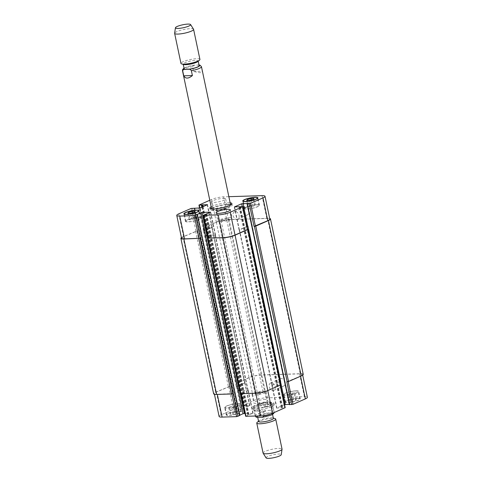 <?xml version="1.0" encoding="UTF-8"?>
<svg xmlns="http://www.w3.org/2000/svg" width="482" height="482" viewBox="0 0 482 482"><rect width="100%" height="100%" fill="white"/><g stroke="black" fill="none" stroke-linecap="round" stroke-linejoin="round"><path stroke-width="0.36" stroke-dasharray="2.41 1.81" d="M199.024 64.998L194.083 65.16L192.571 66.673L193.589 71.511L199.548 72.698C201.133 72.631 202.036 72.149 202.259 71.24L201.241 66.402L200.09 65.209M193.589 71.511L202.259 71.24M199.156 65.63A7.658 1.476 -11.9 0 0 196.529 65.076A7.658 1.476 -11.9 0 0 188.384 66.516A7.658 1.476 -11.9 0 0 184.172 68.787M211.49 208.278A11.243 2.169 168.1 0 1 228.341 204.223A11.243 2.169 168.1 0 1 230.456 204.284M231.342 204.44A11.243 2.169 168.1 0 1 232.197 205.037A11.243 2.169 168.1 0 1 221.648 209.477A11.243 2.169 168.1 0 1 210.194 209.676A11.243 2.169 168.1 0 1 210.736 208.784M211.17 206.79A11.243 2.169 168.1 0 1 228.028 202.735A11.243 2.169 168.1 0 1 230.143 202.795M227.359 204.657A9.694 1.868 168.1 0 1 230.679 205.356A9.694 1.868 168.1 0 1 221.581 209.188A9.694 1.868 168.1 0 1 211.712 209.357A9.694 1.868 168.1 0 1 217.045 206.483A9.694 1.868 168.1 0 1 227.359 204.657M197.831 61.563A7.658 1.476 -11.9 0 0 198.174 60.973A7.658 1.476 -11.9 0 0 195.547 60.419A7.658 1.476 -11.9 0 0 187.402 61.865A7.658 1.476 -11.9 0 0 183.19 64.13A7.658 1.476 -11.9 0 0 183.744 64.534M199.928 59.425A9.694 1.868 -11.9 0 0 196.608 58.726A9.694 1.868 -11.9 0 0 186.293 60.551A9.694 1.868 -11.9 0 0 180.961 63.425M193.547 29.251A9.694 1.868 -11.9 0 0 190.27 28.673A9.694 1.868 -11.9 0 0 180.268 30.408A9.694 1.868 -11.9 0 0 174.623 33.234M272.939 406.633C271.155 403.548 268.269 403.639 264.269 406.898L265.287 411.736C266.016 412.917 266.95 413.387 268.088 413.152L271.788 413.038C273.011 413.201 273.734 412.676 273.957 411.471L272.939 406.633L264.269 406.898M253.448 407.386A9.694 1.868 -11.9 0 0 263.317 407.218A9.694 1.868 -11.9 0 0 272.414 403.392A9.694 1.868 -11.9 0 0 266.028 402.958A9.694 1.868 -11.9 0 0 255.707 405.615A9.694 1.868 -11.9 0 0 253.448 407.386L255.213 415.761A9.694 1.868 168.1 0 0 255.43 416.056L254.412 411.218C255.159 409.387 258.045 409.296 263.082 410.953L264.052 415.544M254.412 411.218L263.082 410.953M259.376 415.43A7.561 1.458 168.1 0 1 267.426 413.357A7.561 1.458 168.1 0 1 272.408 413.695A7.561 1.458 168.1 0 1 265.311 416.683A7.561 1.458 168.1 0 1 257.611 416.816A7.561 1.458 168.1 0 1 259.376 415.43M254.55 405.651A11.243 2.169 -11.9 0 0 251.929 407.706A11.243 2.169 -11.9 0 0 263.377 407.513A11.243 2.169 -11.9 0 0 273.933 403.073A11.243 2.169 -11.9 0 0 266.528 402.566A11.243 2.169 -11.9 0 0 254.55 405.651M254.864 407.139A11.243 2.169 -11.9 0 0 252.243 409.194A11.243 2.169 -11.9 0 0 263.69 409.001A11.243 2.169 -11.9 0 0 274.246 404.561A11.243 2.169 -11.9 0 0 266.841 404.055A11.243 2.169 -11.9 0 0 254.864 407.139M258.593 421.467A7.561 1.458 168.1 0 1 258.93 420.888A7.561 1.458 168.1 0 1 260.358 420.081A7.561 1.458 168.1 0 1 272.842 417.954A7.561 1.458 168.1 0 1 273.384 418.346M257.189 422.346A9.694 1.868 168.1 0 1 259.015 421.31A9.694 1.868 168.1 0 1 275.023 418.587M263.076 453.086A9.694 1.868 168.1 0 1 265.335 451.309A9.694 1.868 168.1 0 1 275.662 448.652A9.694 1.868 168.1 0 1 282.042 449.085M266.094 457.9A7.754 1.494 168.1 0 1 267.859 456.382A7.754 1.494 168.1 0 1 276.373 454.219A7.754 1.494 168.1 0 1 281.229 454.713M285.019 382.28A4.007 2.886 -113.7 0 0 280.428 378.707A4.007 2.886 -113.7 0 0 279.391 383.533A4.007 2.886 -113.7 0 0 283.645 386.046A4.007 2.886 -113.7 0 0 285.019 382.28M275.162 386.6A4.007 2.886 66.3 0 1 273.788 390.366A4.007 2.886 66.3 0 1 269.534 387.853A4.007 2.886 66.3 0 1 270.571 383.027A4.007 2.886 66.3 0 1 275.162 386.6M248.935 211.05A4.007 2.886 -113.7 0 0 244.344 207.471A4.007 2.886 -113.7 0 0 243.308 212.303A4.007 2.886 -113.7 0 0 247.561 214.815A4.007 2.886 -113.7 0 0 248.935 211.05M239.078 215.37A4.007 2.886 66.3 0 1 237.704 219.135A4.007 2.886 66.3 0 1 233.451 216.623A4.007 2.886 66.3 0 1 234.487 211.797A4.007 2.886 66.3 0 1 239.078 215.37M229.607 217.665A7.272 1.404 168.1 0 1 232.101 218.195A7.272 1.404 168.1 0 1 225.275 221.063A7.272 1.404 168.1 0 1 217.876 221.19A7.272 1.404 168.1 0 1 221.871 219.033A7.272 1.404 168.1 0 1 229.607 217.665M222.443 220.81A4.007 0.771 -11.9 0 0 226.703 220.057A4.007 0.771 -11.9 0 0 228.908 218.864A4.007 0.771 -11.9 0 0 224.829 218.936A4.007 0.771 -11.9 0 0 221.063 220.521A4.007 0.771 -11.9 0 0 222.443 220.81M223.166 198.391A7.272 1.404 168.1 0 1 225.66 198.921A7.272 1.404 168.1 0 1 218.834 201.789A7.272 1.404 168.1 0 1 211.435 201.916A7.272 1.404 168.1 0 1 215.436 199.759A7.272 1.404 168.1 0 1 223.166 198.391M224.931 206.766A7.272 1.404 168.1 0 1 227.426 207.296A7.272 1.404 168.1 0 1 220.599 210.164A7.272 1.404 168.1 0 1 213.201 210.291A7.272 1.404 168.1 0 1 217.195 208.134A7.272 1.404 168.1 0 1 224.931 206.766M217.768 209.911A4.007 0.771 -11.9 0 0 222.027 209.158A4.007 0.771 -11.9 0 0 224.232 207.965A4.007 0.771 -11.9 0 0 220.154 208.037A4.007 0.771 -11.9 0 0 216.388 209.622A4.007 0.771 -11.9 0 0 217.768 209.911M189.896 218.906L193.511 217.912L196.433 217.822L195.734 218.726L192.119 219.714L189.203 219.804L189.896 218.906L188.709 213.267M192.42 212.743L193.511 217.912M195.059 211.309L196.433 217.822M194.36 212.213L195.734 218.726M190.745 213.201L192.119 219.714M187.829 213.291L189.203 219.804M248.778 206.037L252.393 205.049L255.309 204.958L254.617 205.856L251.002 206.85L248.079 206.941L248.778 206.037L247.591 200.398M251.303 199.873L252.393 205.049M253.942 198.445L255.309 204.958M253.243 199.343L254.617 205.856M249.628 200.331L251.002 206.85M246.706 200.422L248.079 206.941M197.632 217.719A7.272 1.404 168.1 0 1 200.126 218.25A7.272 1.404 168.1 0 1 193.3 221.118A7.272 1.404 168.1 0 1 185.901 221.244A7.272 1.404 168.1 0 1 189.902 219.087A7.272 1.404 168.1 0 1 197.632 217.719M197.939 217.587A7.754 1.494 168.1 0 1 200.602 218.147A7.754 1.494 168.1 0 1 193.324 221.208A7.754 1.494 168.1 0 1 185.425 221.346A7.754 1.494 168.1 0 1 189.691 219.045A7.754 1.494 168.1 0 1 197.939 217.587M256.514 204.856A7.272 1.404 168.1 0 1 259.009 205.38A7.272 1.404 168.1 0 1 252.182 208.254A7.272 1.404 168.1 0 1 244.778 208.381A7.272 1.404 168.1 0 1 248.778 206.224A7.272 1.404 168.1 0 1 256.514 204.856M256.822 204.717A7.754 1.494 168.1 0 1 259.479 205.278A7.754 1.494 168.1 0 1 252.2 208.345A7.754 1.494 168.1 0 1 244.308 208.477A7.754 1.494 168.1 0 1 248.573 206.175A7.754 1.494 168.1 0 1 256.822 204.717M209.797 200.253L211.556 199.482A8.724 1.681 168.1 0 1 223.6 196.849L228.854 196.686M268.438 401.928A7.272 1.404 168.1 0 1 270.932 402.452A7.272 1.404 168.1 0 1 264.106 405.326A7.272 1.404 168.1 0 1 256.701 405.452A7.272 1.404 168.1 0 1 260.702 403.295A7.272 1.404 168.1 0 1 268.438 401.928M261.268 405.067A4.007 0.771 168.1 0 1 259.894 404.778A4.007 0.771 168.1 0 1 263.654 403.193A4.007 0.771 168.1 0 1 267.739 403.127A4.007 0.771 168.1 0 1 265.534 404.314A4.007 0.771 168.1 0 1 261.268 405.067M270.203 410.303A7.272 1.404 -11.9 0 0 262.467 411.67A7.272 1.404 -11.9 0 0 258.466 413.827A7.272 1.404 -11.9 0 0 265.871 413.701A7.272 1.404 -11.9 0 0 272.692 410.827A7.272 1.404 -11.9 0 0 270.203 410.303M263.762 391.029A7.272 1.404 168.1 0 1 266.257 391.553A7.272 1.404 168.1 0 1 259.43 394.427A7.272 1.404 168.1 0 1 252.026 394.553A7.272 1.404 168.1 0 1 256.026 392.396A7.272 1.404 168.1 0 1 263.762 391.029M256.593 394.168A4.007 0.771 168.1 0 1 255.219 393.878A4.007 0.771 168.1 0 1 258.985 392.3A4.007 0.771 168.1 0 1 263.064 392.228A4.007 0.771 168.1 0 1 260.858 393.414A4.007 0.771 168.1 0 1 256.593 394.168M265.528 399.403A7.272 1.404 -11.9 0 0 257.792 400.771A7.272 1.404 -11.9 0 0 253.791 402.928A7.272 1.404 -11.9 0 0 261.196 402.801A7.272 1.404 -11.9 0 0 268.022 399.927A7.272 1.404 -11.9 0 0 265.528 399.403M229.51 406.886L233.125 405.898L236.047 405.808L235.349 406.706L231.734 407.7L228.817 407.79L229.51 406.886L230.884 413.399L230.191 414.303L233.107 414.213L236.722 413.219L237.421 412.321L234.499 412.411L230.884 413.399M234.499 412.411L233.125 405.898M237.421 412.321L236.047 405.808M236.722 413.219L235.349 406.706M233.107 414.213L231.734 407.7M230.191 414.303L228.817 407.79M288.393 394.023L292.008 393.029L294.924 392.938L294.231 393.842L290.616 394.83L287.694 394.921L288.393 394.023L289.766 400.536L289.067 401.434L291.99 401.343L295.605 400.355L296.297 399.458L293.381 399.548L289.766 400.536M293.381 399.548L292.008 393.029M296.297 399.458L294.924 392.938M295.605 400.355L294.231 393.842M291.99 401.343L290.616 394.83M289.067 401.434L287.694 394.921M236.855 403.844A7.272 1.404 168.1 0 1 239.349 404.368A7.272 1.404 168.1 0 1 232.523 407.242A7.272 1.404 168.1 0 1 225.124 407.368A7.272 1.404 168.1 0 1 229.119 405.211A7.272 1.404 168.1 0 1 236.855 403.844M238.421 411.285A7.272 1.404 168.1 0 1 240.916 411.815A7.272 1.404 168.1 0 1 234.095 414.683A7.272 1.404 168.1 0 1 226.691 414.809A7.272 1.404 168.1 0 1 230.691 412.652A7.272 1.404 168.1 0 1 238.421 411.285M237.162 403.705A7.754 1.494 168.1 0 1 239.825 404.265A7.754 1.494 168.1 0 1 232.541 407.332A7.754 1.494 168.1 0 1 224.648 407.465A7.754 1.494 168.1 0 1 228.914 405.163A7.754 1.494 168.1 0 1 237.162 403.705M238.729 411.152A7.754 1.494 -11.9 0 0 230.48 412.61A7.754 1.494 -11.9 0 0 226.215 414.912A7.754 1.494 -11.9 0 0 234.113 414.773A7.754 1.494 -11.9 0 0 241.392 411.712A7.754 1.494 -11.9 0 0 238.729 411.152M295.737 390.974A7.272 1.404 168.1 0 1 298.225 391.498A7.272 1.404 168.1 0 1 291.405 394.372A7.272 1.404 168.1 0 1 284 394.499A7.272 1.404 168.1 0 1 288.001 392.342A7.272 1.404 168.1 0 1 295.737 390.974M297.304 398.421A7.272 1.404 168.1 0 1 299.798 398.945A7.272 1.404 168.1 0 1 292.972 401.819A7.272 1.404 168.1 0 1 285.573 401.946A7.272 1.404 168.1 0 1 289.568 399.789A7.272 1.404 168.1 0 1 297.304 398.421M296.044 390.842A7.754 1.494 168.1 0 1 298.701 391.402A7.754 1.494 168.1 0 1 291.423 394.463A7.754 1.494 168.1 0 1 283.524 394.601A7.754 1.494 168.1 0 1 287.796 392.3A7.754 1.494 168.1 0 1 296.044 390.842M297.611 398.283A7.754 1.494 -11.9 0 0 289.363 399.747A7.754 1.494 -11.9 0 0 285.097 402.042A7.754 1.494 -11.9 0 0 292.99 401.91A7.754 1.494 -11.9 0 0 300.274 398.849A7.754 1.494 -11.9 0 0 297.611 398.283M219.111 416.454A8.724 1.681 168.1 0 1 221.148 414.857L233.529 409.429L242.482 408.977L249.857 405.669L241.536 405.916L253.918 400.494A8.724 1.681 168.1 0 1 265.962 397.861L304.383 396.668A8.724 1.681 168.1 0 1 307.377 397.301M247.121 203.573L289.483 404.585L289.881 404.38L289.333 404.362M284.537 404.609L276.632 408.091L285.175 407.658M245.675 416.279L253.104 413.249L245.073 413.411M239.771 415.171L239.211 415.448L239.723 415.46M286.814 381.816L300.533 376.099A8.724 1.681 -11.9 0 0 302.569 374.502A8.724 1.681 -11.9 0 0 299.581 373.869L261.154 375.062A8.724 1.681 -11.9 0 0 249.116 377.689L236.505 383.298L236.837 383.365L241.645 406.169M246.977 226.395L239.078 229.878L239.554 229.944L272.306 385.353L271.83 385.293L280.681 381.684M208.043 238.024L240.789 393.433L255.719 393.095A8.724 1.681 -11.9 0 0 267.763 390.468L280.373 384.859L280.042 384.793L284.844 407.591M238.126 390.98L247.953 390.679L239.946 390.673M181.425 237.608A8.724 1.681 168.1 0 1 182.925 236.795L196.951 230.938L229.703 386.347L230.065 386.335L216.346 392.059A8.724 1.681 -11.9 0 0 214.309 393.655A8.724 1.681 -11.9 0 0 217.298 394.288L233.155 393.547M237.68 386.178L236.198 386.474L245.049 382.865L237.68 386.178L242.482 408.977M272.306 385.353L280.084 381.756M303.238 374.357A8.724 1.681 -11.9 0 0 300.25 373.725L261.105 374.936A8.724 1.681 -11.9 0 0 249.061 377.569L236.373 383.13L236.837 383.365M229.703 386.347L215.677 392.203A8.724 1.681 -11.9 0 0 213.64 393.8M280.735 384.847L280.042 384.793M261.105 374.936L228.354 219.527A8.724 1.681 168.1 0 0 216.31 222.154L203.392 227.896L204.091 227.956L216.364 222.28A8.724 1.681 168.1 0 1 228.408 219.647L266.829 218.46A8.724 1.681 168.1 0 1 269.818 219.087M247.603 229.372L247.29 229.378L247.621 229.45M208.122 238.066L203.543 215.086M207.531 235.252L215.55 235.035L207.519 235.204M181.557 238.247A8.724 1.681 168.1 0 1 183.594 236.65L197.313 230.926L192.505 208.128M211.821 227.39L203.446 231.065L212.297 227.456L211.821 227.39L244.573 382.798M228.354 219.527L267.498 218.31A8.724 1.681 168.1 0 1 269.685 218.442M246.983 226.432L239.554 229.944M196.951 230.938L197.313 230.926M199.048 65.106A8.14 1.573 -11.9 0 0 198.439 64.992M194.74 65.106A8.14 1.573 -11.9 0 0 184.064 68.263M192.571 66.673A9.694 1.868 -11.9 0 0 182.491 70.697M273.957 411.471A9.694 1.868 168.1 0 1 274.18 411.767A9.694 1.868 168.1 0 1 272.035 413.49M271.788 413.038A8.14 1.573 168.1 0 1 271.077 415.068A8.14 1.573 168.1 0 1 261.931 417.358M258.232 417.472A8.14 1.573 168.1 0 1 258.942 415.442A8.14 1.573 168.1 0 1 268.088 413.152M255.297 416.056L255.213 415.761A9.694 1.868 168.1 0 1 257.472 413.99A9.694 1.868 168.1 0 1 265.287 411.736M299.581 373.869L304.383 396.668M279.199 381.979L284.006 404.778M272.053 385.112L276.861 407.911M272.161 385.359L276.963 408.158M241.096 393.3L245.904 416.099M247.965 390.378L252.773 413.176M248.073 390.625L252.881 413.423M216.346 392.059L221.148 414.857M228.727 386.63L233.529 409.429M230.065 386.335L234.867 409.14M236.337 386.468L241.145 409.272M244.826 383.045L249.628 405.844M244.717 382.798L249.519 405.597M236.734 383.118L241.536 405.916M249.116 377.689L253.918 400.494M261.154 375.062L265.962 397.861M266.829 218.46L262.021 195.656M246.453 226.57L242.241 206.585M239.307 229.703L234.553 207.152M239.409 229.95L234.607 207.152M247.29 229.378L242.482 206.579M215.321 235.21L210.52 212.411M215.219 234.963L210.471 212.435M183.594 236.65L178.786 213.845M195.975 231.221L191.167 208.417M203.591 231.059L198.783 208.26M204.928 230.764L200.12 207.965M212.074 227.631L207.266 204.832M211.966 227.383L207.218 204.856M203.982 227.709L199.174 204.91M204.091 227.956L199.891 208.049M216.364 222.28L211.556 199.482M228.408 219.647L223.6 196.849M216.31 222.154L249.061 377.569M203.621 227.721L236.373 383.13M203.729 227.968L236.475 383.377M201.825 207.218L243.735 406.103M202.338 206.995L244.272 405.983M202.645 206.862L244.579 405.85M203.157 206.633L245.115 405.736M211.929 227.637L244.681 383.051M204.784 230.77L237.536 386.184M203.446 231.065L236.198 386.474M236.698 409.308L194.36 208.393L236.74 409.405M194.692 208.387L237.005 409.17M194.601 208.061L236.963 409.073M195.614 231.227L228.366 386.642M182.925 236.795L215.677 392.203M197.343 214.454L239.705 415.466M196.981 214.466L239.343 415.472M196.963 214.466L239.301 415.376M215.093 235.017L247.844 390.432M215.201 235.264L247.953 390.679M206.76 214.062L249.122 415.068M206.224 214.177L248.585 415.189M205.868 214.189L248.224 415.201M205.332 214.303L247.688 415.315M247.652 229.366L280.404 384.781M240.391 206.645L282.747 407.658M239.855 206.76L282.217 407.772M239.548 206.898L281.91 407.905M239.012 207.013L281.374 408.025M239.452 229.697L272.197 385.106M246.597 226.564L279.343 381.973M289.79 404.452L247.429 203.44L289.748 404.35M267.498 218.31L300.25 373.725M209.881 208.188L210.194 209.676M231.884 203.549L232.197 205.037M230.679 205.356L230.595 204.946M211.712 209.357L211.628 208.941M194.083 65.154L188.649 66.299L184.028 68.107M272.414 403.392L274.174 412.562M274.246 404.561L273.933 403.073M252.243 409.194L251.929 407.706M257.611 416.816L257.75 417.472M272.408 413.695L272.559 414.406M258.93 420.888L258.539 421.214M272.842 417.954L273.336 418.099M273.788 390.366L283.645 386.046M270.571 383.027L280.428 378.707M237.704 219.135L247.561 214.815M234.487 211.797L244.344 207.471M216.111 212.815L217.876 221.19M230.336 209.821L232.101 218.195M211.435 201.916L213.201 210.291M225.66 198.921L227.426 207.296M200.126 218.25L198.662 211.309M185.901 221.244L184.437 214.309M200.602 218.147L199.03 210.7M185.425 221.346L183.859 213.9M259.009 205.38L257.545 198.445M244.778 208.381L243.32 201.44M259.479 205.278L257.912 197.837M244.308 208.477L242.735 201.03M256.701 405.452L258.466 413.827M270.932 402.452L272.692 410.827M221.063 220.521L259.894 404.778M228.908 218.864L267.739 403.127M252.026 394.553L253.791 402.928M266.257 391.553L268.022 399.927M216.388 209.622L255.219 393.878M224.232 207.965L263.064 392.228M240.916 411.815L239.349 404.368M226.691 414.809L225.124 407.368M241.392 411.712L239.825 404.265M226.215 414.912L224.648 407.465M299.798 398.945L298.225 391.498M285.573 401.946L284 394.499M300.274 398.849L298.701 391.402M285.097 402.042L283.524 394.601M302.702 375.135L302.569 374.502M276.632 408.091L271.83 385.293M253.104 413.249L248.302 390.444M214.442 394.3L214.309 393.655M249.857 405.669L245.049 382.865M241.313 406.097L236.505 383.298M239.078 229.878L234.276 207.079M215.55 235.035L210.742 212.237M212.297 227.456L207.495 204.657M203.753 227.884L199.596 208.134M203.392 227.896L236.144 383.311M212.152 227.462L244.904 382.871M194.246 208.369L236.608 409.381M194.794 208.381L237.096 409.104M196.849 214.436L239.211 415.448M215.43 235.089L248.176 390.498M239.223 229.872L271.975 385.287M247.519 203.368L289.881 404.38"/><path stroke-width="0.72" d="M192.402 75.56C188.408 78.825 185.516 78.909 183.738 75.831L182.714 70.993C182.937 69.782 183.66 69.263 184.889 69.426L188.589 69.312C189.727 69.077 190.655 69.547 191.384 70.721L192.402 75.56L183.738 75.831M191.384 70.721A9.694 1.868 -11.9 0 0 201.464 66.697L200.09 65.209L199.024 64.998M183.244 64.389L184.172 68.787A7.658 1.476 -11.9 0 0 191.969 68.655A7.658 1.476 -11.9 0 0 199.156 65.63L198.229 61.226M230.456 204.284A11.243 2.169 168.1 0 1 231.342 204.44M210.736 208.784A11.243 2.169 168.1 0 1 211.49 208.278M230.143 202.795A11.243 2.169 168.1 0 1 231.884 203.549A11.243 2.169 168.1 0 1 221.328 207.989A11.243 2.169 168.1 0 1 209.881 208.188A11.243 2.169 168.1 0 1 211.17 206.79M175.442 27.751L174.623 33.234A9.694 1.868 -11.9 0 0 174.629 33.372L180.961 63.425A9.694 1.868 -11.9 0 0 181.66 63.925L183.744 64.534A7.658 1.476 -11.9 0 0 190.986 63.998A7.658 1.476 -11.9 0 0 197.831 61.563L199.494 60.172A9.694 1.868 -11.9 0 0 199.928 59.425L193.595 29.378A9.694 1.868 -11.9 0 0 193.547 29.251L190.583 24.558A7.754 1.494 -11.9 0 0 187.962 24.1A7.754 1.494 -11.9 0 0 179.961 25.486A7.754 1.494 -11.9 0 0 175.442 27.751A7.754 1.494 -11.9 0 0 183.341 27.727A7.754 1.494 -11.9 0 0 190.583 24.558M181.66 63.925A9.694 1.868 -11.9 0 0 190.83 63.256A9.694 1.868 -11.9 0 0 199.494 60.172M174.629 33.372A9.694 1.868 -11.9 0 0 184.498 33.204A9.694 1.868 -11.9 0 0 193.595 29.378M255.436 416.062L255.436 416.056A9.694 1.868 168.1 0 1 255.43 416.056L256.581 417.255C256.267 417.376 255.809 416.876 255.213 415.761M264.052 415.544L262.588 417.304L256.581 417.255M272.559 414.406L273.384 418.346A7.561 1.458 168.1 0 1 266.293 421.334A7.561 1.458 168.1 0 1 258.593 421.467L257.75 417.472M273.336 418.099L275.023 418.587A9.694 1.868 168.1 0 1 275.722 419.093A9.694 1.868 168.1 0 1 266.624 422.919A9.694 1.868 168.1 0 1 256.755 423.088A9.694 1.868 168.1 0 1 257.189 422.346L258.539 421.214M275.722 419.093L282.042 449.085A9.694 1.868 168.1 0 1 282.048 449.224A9.694 1.868 168.1 0 1 272.945 452.917A9.694 1.868 168.1 0 1 263.13 453.213A9.694 1.868 168.1 0 1 263.076 453.086L256.755 423.088M282.048 449.224L281.229 454.713A7.754 1.494 168.1 0 1 273.945 457.665A7.754 1.494 168.1 0 1 266.094 457.9L263.13 453.213M227.841 209.29A7.272 1.404 168.1 0 1 230.336 209.821A7.272 1.404 168.1 0 1 223.509 212.689A7.272 1.404 168.1 0 1 216.111 212.815A7.272 1.404 168.1 0 1 220.105 210.658A7.272 1.404 168.1 0 1 227.841 209.29M192.143 211.399L195.059 211.309L194.36 212.213L190.745 213.201L187.829 213.291L188.528 212.393L192.143 211.399L192.42 212.743M188.528 212.393L188.709 213.267M251.02 198.536L253.942 198.445L253.243 199.343L249.628 200.331L246.706 200.422L247.405 199.524L251.02 198.536L251.303 199.873M247.405 199.524L247.591 200.398M196.066 210.273A7.272 1.404 -11.9 0 0 188.329 211.646A7.272 1.404 -11.9 0 0 184.329 213.797A7.272 1.404 -11.9 0 0 191.734 213.671A7.272 1.404 -11.9 0 0 198.56 210.803A7.272 1.404 -11.9 0 0 196.066 210.273M196.373 210.14A7.754 1.494 168.1 0 1 199.03 210.7A7.754 1.494 168.1 0 1 191.752 213.767A7.754 1.494 168.1 0 1 183.859 213.9A7.754 1.494 168.1 0 1 188.125 211.598A7.754 1.494 168.1 0 1 196.373 210.14M254.942 197.409A7.272 1.404 -11.9 0 0 247.212 198.777A7.272 1.404 -11.9 0 0 243.211 200.934A7.272 1.404 -11.9 0 0 250.616 200.807A7.272 1.404 -11.9 0 0 257.436 197.933A7.272 1.404 -11.9 0 0 254.942 197.409M255.249 197.271A7.754 1.494 168.1 0 1 257.912 197.837A7.754 1.494 168.1 0 1 250.634 200.898A7.754 1.494 168.1 0 1 242.735 201.03A7.754 1.494 168.1 0 1 247.001 198.735A7.754 1.494 168.1 0 1 255.249 197.271M228.854 196.686L262.021 195.656A8.724 1.681 168.1 0 1 265.016 196.288A8.724 1.681 168.1 0 1 262.979 197.885L250.598 203.314L241.645 203.772L234.499 206.898L242.82 206.651L230.209 212.255A8.724 1.681 168.1 0 1 218.165 214.888L203.32 215.267L210.411 212.164L202.036 212.423L194.264 215.629L179.744 216.075A8.724 1.681 168.1 0 1 176.755 215.442A8.724 1.681 168.1 0 1 178.786 213.845L191.167 208.417L200.12 207.965L207.495 204.657L198.952 205.085L209.797 200.253M302.702 375.135L307.377 397.301A8.724 1.681 168.1 0 1 305.341 398.897L292.96 404.326L289.483 404.585M289.333 404.362L284.537 404.609M280.416 385.064L285.175 407.658L272.571 413.267A8.724 1.681 168.1 0 1 260.527 415.9L245.675 416.279L240.916 393.68L255.773 393.222A8.724 1.681 -11.9 0 0 267.817 390.589L280.735 384.847L247.983 229.438L235.065 235.18A8.724 1.681 168.1 0 1 223.021 237.813L208.11 237.994M245.073 413.411L243.055 413.731L239.771 415.171M239.723 415.46L236.62 416.641L222.106 417.087A8.724 1.681 168.1 0 1 219.111 416.454L214.442 394.3M280.084 381.756L280.681 381.684L247.935 226.269L246.983 226.432M291.622 404.621L286.814 381.816L288.513 381.515L301.202 375.954A8.724 1.681 -11.9 0 0 303.238 374.357L270.486 218.942A8.724 1.681 168.1 0 1 268.456 220.539L255.767 226.106L254.062 226.407L249.26 203.609M176.755 215.442L181.557 238.247A8.724 1.681 168.1 0 0 184.552 238.879L200.096 238.271L183.883 239.024A8.724 1.681 168.1 0 1 180.889 238.391L213.64 393.8A8.724 1.681 -11.9 0 0 216.629 394.433L231.511 393.975L233.155 393.547L237.957 416.346M207.519 235.204L205.38 235.571L238.126 390.98L239.946 390.673M207.814 238.198L240.566 393.613L240.898 393.68L208.146 238.271M265.016 196.288L269.818 219.087A8.724 1.681 168.1 0 1 267.781 220.69L254.062 226.407M247.935 226.269L246.977 226.395M242.82 206.651L247.621 229.45L235.017 235.053A8.724 1.681 168.1 0 1 222.973 237.686L208.122 238.066L203.32 215.267M269.685 218.442A8.724 1.681 168.1 0 1 270.486 218.942M180.889 238.391A8.724 1.681 168.1 0 1 181.425 237.608M247.603 229.372L247.983 229.438M207.531 235.252L205.38 235.571M188.589 69.312A8.14 1.573 -11.9 0 0 197.277 67.209A8.14 1.573 -11.9 0 0 199.048 65.106M184.064 68.263A8.14 1.573 -11.9 0 0 184.889 69.426M211.628 208.941L182.491 70.697A9.694 1.868 -11.9 0 0 182.714 70.993M272.035 413.49A9.694 1.868 168.1 0 1 264.1 415.791M300.563 376.231L305.341 398.897M288.176 381.636L292.96 404.326M280.542 381.69L285.344 404.488M280.175 385.172L284.952 407.838M267.793 390.601L272.571 413.267M223.021 237.813L260.527 415.9M241.229 393.673L246.007 416.346M239.602 390.685L244.392 413.436M238.253 390.932L243.055 413.731M231.836 393.945L236.62 416.641M217.328 394.415L222.106 417.087M267.781 220.69L262.979 197.885M255.406 226.118L250.598 203.314M247.79 226.275L242.982 203.476M242.241 206.585L241.645 203.772M247.399 229.625L242.591 206.826M235.017 235.053L230.209 212.255M222.973 237.686L218.165 214.888M208.453 238.138L203.651 215.333M206.838 235.222L202.036 212.423M205.501 235.517L200.699 212.719M199.066 238.427L194.264 215.629M200.404 238.132L195.602 215.333M184.552 238.879L179.744 216.075M199.891 208.049L199.283 205.157M201.38 205.091L201.825 207.218M201.916 204.977L202.338 206.995M202.223 204.838L202.645 206.862M202.753 204.723L203.157 206.633M183.883 239.024L216.629 394.433M198.759 238.56L231.511 393.975M200.096 238.271L232.848 393.68M197.385 214.55L239.747 415.562M206.718 235.276L239.47 390.691M235.065 235.18L267.817 390.589M247.754 229.613L280.506 385.028M247.164 203.675L289.525 404.681M254.424 226.395L287.176 381.81M255.767 226.106L288.513 381.515M268.456 220.539L301.202 375.954M230.595 204.946L201.464 66.697M184.028 68.107L182.654 69.456L182.491 70.697M274.174 412.562L273.505 413.707L271.107 415.116L262.588 417.304M198.662 211.309L198.56 210.803M184.437 214.309L184.329 213.797M257.545 198.445L257.436 197.933M243.32 201.44L243.211 200.934M199.596 208.134L198.952 205.085M197.475 214.478L239.837 415.49M247.031 203.645L289.393 404.657"/></g></svg>
